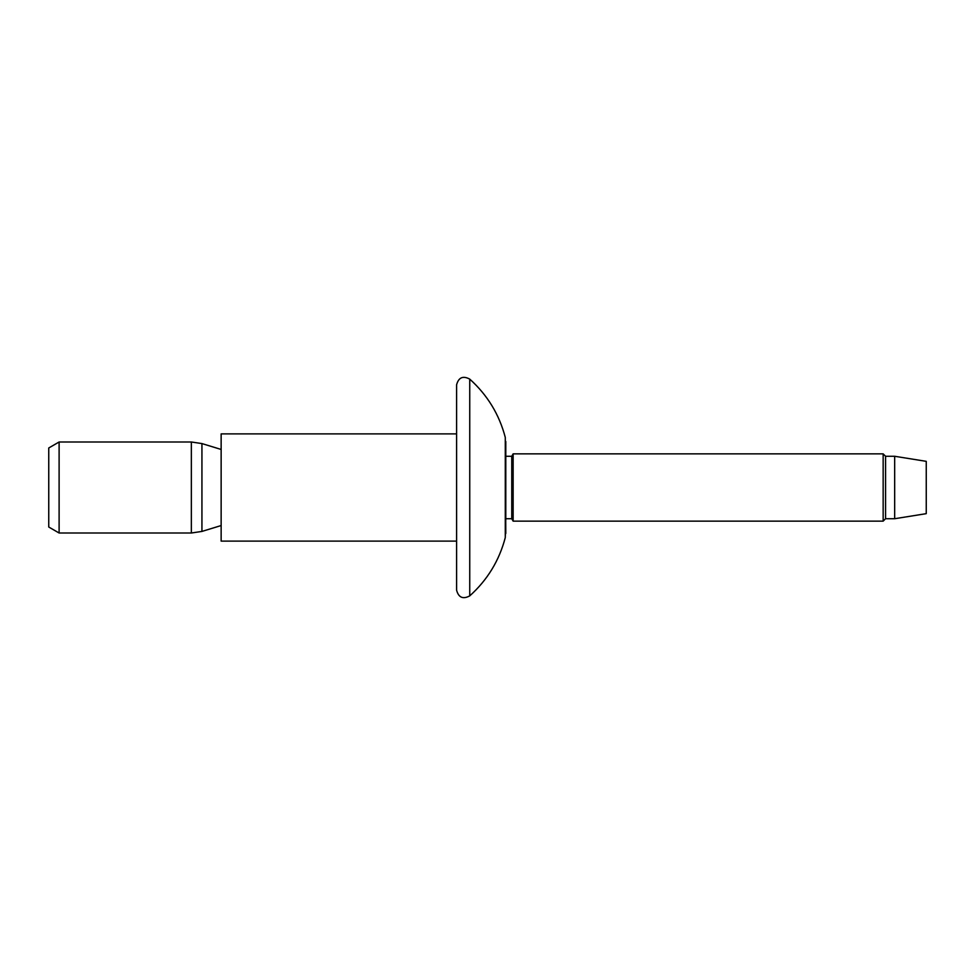 <?xml version="1.0" encoding="UTF-8"?>
<svg xmlns="http://www.w3.org/2000/svg" width="975" height="975" viewBox="0 0 975 975"><rect width="100%" height="100%" fill="white"/><g stroke="black" fill="none" stroke-linecap="round" stroke-linejoin="round"><path stroke-width="1.46" d="M469.743 595.883L469.743 379.117C462.979 375.521 458.591 377.423 456.592 384.82L456.592 590.18C458.591 597.577 462.979 599.479 469.743 595.883C487.403 580.003 499.249 560.576 505.282 537.591L505.793 518.724L511.753 518.724L513.143 521.138L883.155 521.138L883.155 453.862L885.568 456.276L885.568 518.724L883.155 521.138M469.743 379.117C487.403 394.997 499.249 414.424 505.282 437.409L505.793 533.52M505.793 441.48L505.793 518.724M505.793 456.276L511.753 456.276L511.753 518.724M511.753 456.276L513.143 453.862L513.143 521.138M894.672 518.724L926.25 513.654L926.25 461.346L894.672 456.276L894.672 518.724L885.568 518.724M59.109 533.008L59.109 441.992L48.75 447.976L48.75 527.024L59.109 533.008L191.344 533.008L201.935 531.424L201.935 443.576L221.142 449.451M456.592 433.887L221.142 433.887L221.142 541.113L456.592 541.113M505.282 437.409L505.282 537.591M59.109 441.992L191.344 441.992L191.344 533.008M221.142 525.549L201.935 531.424M191.344 441.992L201.935 443.576M885.568 456.276L894.672 456.276M513.143 453.862L883.155 453.862"/></g></svg>
